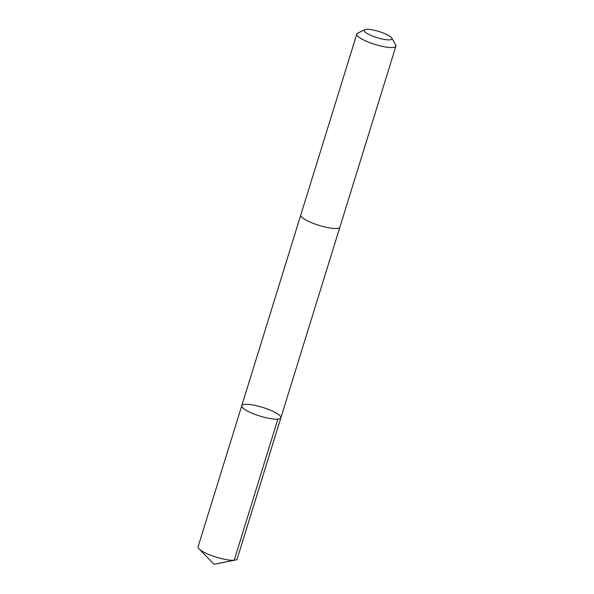 <?xml version="1.0" encoding="UTF-8"?>
<svg xmlns="http://www.w3.org/2000/svg" width="594" height="594" viewBox="0 0 594 594"><rect width="100%" height="100%" fill="white"/><g stroke="black" fill="none" stroke-linecap="round" stroke-linejoin="round"><path stroke-width="0.89" d="M280.413 416.268A20.471 4.537 -162.8 0 1 280.873 417.797A20.471 4.537 -162.8 0 1 259.979 416.075A20.471 4.537 -162.8 0 1 241.765 405.695A20.471 4.537 -162.8 0 1 259.756 406.571A20.471 4.537 -162.8 0 1 280.413 416.268M198.084 546.792A20.471 4.537 17.2 0 0 198.544 548.314A20.471 4.537 17.2 0 0 199.027 548.878A20.471 4.537 17.2 0 0 216.298 557.172A20.471 4.537 17.2 0 0 235.239 560.083A20.471 4.537 17.2 0 0 237.192 558.895L280.873 417.797A20.471 4.537 -162.8 0 1 259.979 416.075A20.471 4.537 -162.8 0 1 241.765 405.695L198.084 546.792M364.738 29.7L357.618 33.219A20.471 4.537 17.2 0 0 356.808 34.044L300.794 214.998A20.471 4.537 17.2 0 0 301.247 216.528A20.471 4.537 17.2 0 0 321.903 226.225A20.471 4.537 17.2 0 0 339.902 227.101L395.916 46.154A20.471 4.537 17.2 0 0 395.708 45.01L391.825 38.09A14.56 3.222 17.2 0 0 379.017 31.512A14.56 3.222 17.2 0 0 364.738 29.7A14.56 3.222 17.2 0 0 364.478 31.371A14.56 3.222 17.2 0 0 380.754 38.684A14.56 3.222 17.2 0 0 391.825 38.09M356.808 34.044A20.471 4.537 17.2 0 0 357.261 35.573A20.471 4.537 17.2 0 0 377.918 45.278A20.471 4.537 17.2 0 0 395.916 46.154M277.881 419.126L234.207 560.231L214.092 564.3L235.239 560.083M214.092 564.3L199.027 548.878M300.764 215.087L241.765 405.695M339.872 227.19L280.873 417.797"/></g></svg>
